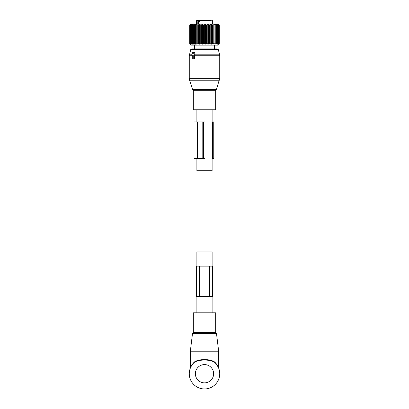 <?xml version="1.0" encoding="UTF-8"?>
<svg xmlns="http://www.w3.org/2000/svg" width="409" height="409" viewBox="0 0 409 409"><rect width="100%" height="100%" fill="white"/><g stroke="black" fill="none" stroke-linecap="round" stroke-linejoin="round"><path stroke-width="0.61" d="M196.887 312.819L196.887 296.576M196.887 266.121L196.887 251.908L212.113 251.908L212.113 266.121M212.113 312.819L212.113 296.576M212.113 109.786L212.113 121.969M212.113 158.513L212.113 170.696L196.887 170.696L196.887 158.513M196.887 109.786L196.887 121.969M216.479 89.326L216.09 89.714L192.91 89.714L192.521 89.326L216.479 89.326L219.73 78.359L219.73 55.767L194.474 55.767L194.474 58.62L194.173 59.029L193.447 59.029A0.404 0.286 -90 0 0 193.733 58.62L193.733 55.373L194.009 55.373A0.404 0.286 -90 0 0 194.26 54.765L193.263 52.326A0.404 0.286 -90 0 0 192.767 52.326L191.77 54.765A0.404 0.286 -90 0 0 192.02 55.373L192.296 55.373L192.02 55.373M193.447 59.029L192.583 59.029A0.404 0.286 -90 0 1 192.296 58.62L192.296 55.373M194.474 55.767L194.781 55.373L194.009 55.373M219.73 55.767L219.521 54.192L194.94 54.192L194.781 55.373M194.94 54.192L194.485 52.326L193.989 52.326M193.309 59.029L194.173 59.029M190.701 49.627L218.299 49.627L217.317 48.875L191.683 48.875L190.701 49.627L189.27 55.767L189.27 78.359L219.73 78.359M215.666 109.786L193.334 109.786L193.334 90.292L215.666 90.292L215.666 109.786M199.935 21.974L198.575 21.974L198.575 20.854L199.566 20.45L197.731 20.45M211.003 20.45L207.189 20.45M206.131 20.45L206.847 20.45M202.869 20.45L201.657 20.45M201.003 20.45L199.566 20.45L199.566 21.974M201.33 20.45L199.935 20.854L199.935 24.003M211.202 20.45L200.584 20.45M198.324 24.003L198.324 20.854A0.404 0.286 -90 0 0 198.038 20.45L196.785 20.45L196.376 20.854L196.376 24.003M198.038 20.45L199.408 20.45M197.854 20.45L197.782 24.003M218.488 44.136L217.695 45.118L191.305 45.118L189.694 43.492L189.694 25.118L190.793 24.003L218.207 24.003L219.321 25.118L218.641 24.458L219.25 25.118L218.467 24.458L218.999 25.118L218.125 24.458L218.575 25.118L217.619 24.458L217.977 25.118L216.954 24.458L217.215 25.118L216.136 24.458L216.3 25.118L215.18 24.458L215.241 25.118L214.091 24.458L214.055 25.118L212.884 24.458L212.752 25.118L211.581 24.458L211.346 25.118L210.19 24.458L209.858 25.118L208.728 24.458L208.304 25.118L207.215 24.458L206.703 25.118L205.671 24.458L205.078 25.118L204.111 24.458L203.447 25.118L202.557 24.458L201.826 25.118L201.023 24.458L200.241 25.118L199.536 24.458L198.702 25.118L198.104 24.458L197.24 25.118L196.755 24.458L195.86 25.118L195.497 24.458L194.587 25.118L194.352 24.458L193.437 25.118L193.324 24.458L192.419 25.118L192.434 24.458L191.545 25.118L191.693 24.458L190.834 25.118L191.105 24.458L190.19 25.118L190.681 24.458L189.853 25.118L190.425 24.458L189.71 25.118L189.71 43.492L190.425 44.157L189.853 43.492L189.909 25.118M189.909 43.492L190.681 44.157L190.19 43.492L191.105 44.157L190.834 43.492L191.693 44.157L191.386 43.492L191.545 25.118M218.145 44.136L218.575 43.492L217.639 44.136M218.467 44.157L218.999 43.492L218.999 25.118M218.125 44.157L218.999 43.492M217.619 44.157L217.977 43.492L217.977 25.118M191.545 43.492L192.434 44.157L192.225 43.492L193.324 44.157L193.212 43.492L194.352 44.157L194.336 43.492L195.497 44.157L195.584 43.492L196.755 44.157L196.944 43.492L198.104 44.157L198.391 43.492L199.536 44.157L199.914 43.492L201.023 44.157L201.489 43.492L202.557 44.157L203.104 43.492L204.111 44.157L204.735 43.492L205.671 44.157L206.366 43.492L207.215 44.157L207.971 43.492L208.728 44.157L209.536 43.492L210.19 44.157L211.039 43.492L211.581 44.157L212.465 43.492L212.884 44.157L213.789 43.492L214.091 44.157L215.006 43.492L215.18 44.157L216.09 43.492L216.136 44.157L217.036 43.492L216.954 44.157L217.977 43.492M191.386 43.492L191.386 25.118M190.834 43.492L190.834 25.118M190.706 43.492L190.706 25.118M190.287 43.492L190.287 25.118M190.19 43.492L190.19 25.118M189.853 43.492L189.853 25.118M219.321 43.492L219.321 25.118L219.321 43.492M219.25 43.492L219.25 25.118M219.214 43.492L219.214 25.118M218.922 43.492L218.922 25.118M218.575 43.492L218.575 25.118M218.462 43.492L218.462 25.118M217.828 43.492L217.828 25.118M217.215 43.492L217.215 25.118M217.036 43.492L217.036 25.118M216.3 43.492L216.3 25.118M216.09 43.492L216.09 25.118M215.241 43.492L215.241 25.118M215.006 43.492L215.006 25.118M214.091 44.157L214.091 24.458M214.055 43.492L214.055 25.118M213.789 43.492L213.789 25.118M212.884 44.157L212.884 24.458M212.752 43.492L212.752 25.118M212.465 43.492L212.465 25.118M211.581 44.157L211.581 24.458M211.346 43.492L211.346 25.118M211.039 43.492L211.039 25.118M210.19 44.157L210.19 24.458M209.858 43.492L209.858 25.118M209.536 43.492L209.536 25.118M208.728 44.157L208.728 24.458M208.304 43.492L208.304 25.118M207.971 43.492L207.971 25.118M207.215 44.157L207.215 24.458M206.703 43.492L206.703 25.118M206.366 43.492L206.366 25.118M205.671 44.157L205.671 24.458M205.078 43.492L205.078 25.118M204.735 43.492L204.735 25.118M204.111 44.157L204.111 24.458M203.447 43.492L203.447 25.118M203.104 43.492L203.104 25.118M202.557 44.157L202.557 24.458M201.826 43.492L201.826 25.118M201.489 43.492L201.489 25.118M201.023 44.157L201.023 24.458M200.241 43.492L200.241 25.118M199.914 43.492L199.914 25.118M199.536 44.157L199.536 24.458M198.702 43.492L198.702 25.118M198.391 43.492L198.391 25.118M198.104 44.157L198.104 24.458M197.24 43.492L197.24 25.118M196.944 43.492L196.944 25.118M196.755 44.157L196.755 24.458M195.86 43.492L195.86 25.118M195.584 43.492L195.584 25.118M195.497 44.157L195.497 24.458M194.587 43.492L194.587 25.118M194.336 43.492L194.336 25.118M193.437 43.492L193.437 25.118M193.212 43.492L193.212 25.118M192.419 43.492L192.419 25.118M192.225 43.492L192.225 25.118M197.573 121.969L203.539 121.969L203.539 158.513L194.04 158.513L194.04 121.969L197.573 121.969L197.573 158.513M203.539 121.969L204.628 121.969M203.539 158.513L204.628 158.513M213.222 121.969L212.506 121.969L212.506 158.513L213.938 158.513L213.938 121.969L213.222 121.969L213.222 158.513M203.723 45.118L205.277 45.118M194.699 312.819L215.666 312.819L215.666 332.312L193.334 332.312L193.334 312.819L194.699 312.819M190.471 367.803L192.025 364.695L194.147 362.149C198.58 358.734 210.42 358.734 214.853 362.149L214.883 362.594C210.497 359.209 198.503 359.209 194.117 362.594A15.23 15.23 0 0 0 204.5 388.959A15.23 15.23 0 0 0 214.883 362.594C216.755 364.506 217.966 366.234 218.524 367.788L216.872 364.547M192.025 364.695L190.287 368.151L190.287 351.95L218.713 351.95L218.667 351.208L190.333 351.208L190.287 351.95M214.853 362.149C216.719 364.133 217.931 365.937 218.483 367.553L216.974 364.695M218.713 351.95L218.713 368.151L218.462 367.497M190.277 368.289L190.967 366.75M191.995 365.038L192.624 364.199M216.918 364.92L218.498 367.742M194.117 362.594L194.147 362.149M209.577 266.121L209.577 296.576L199.423 296.576L199.423 266.121L209.577 266.121M199.423 266.121L196.376 266.121L196.376 296.576L199.423 296.576M212.624 296.576L212.624 266.121L212.624 296.576L209.945 296.576M212.624 266.121L209.945 266.121M194.474 58.62L193.733 58.62M195.108 54.765L194.26 54.765M194.485 52.326L193.263 52.326M219.428 80.241L189.571 80.241L189.27 78.359M192.296 55.767L189.27 55.767M192.005 54.192L189.479 54.192M198.575 20.854L196.376 20.854M212.215 20.45L212.624 20.854L199.935 20.854M202.169 121.969L202.169 158.513M194.991 121.969L194.991 158.513M192.521 333.386L192.925 332.885L216.075 332.885L216.479 333.386L192.521 333.386L190.333 351.208M213.636 373.729A9.136 9.136 0 0 0 204.5 364.593A9.136 9.136 0 0 0 195.364 373.729A9.136 9.136 0 0 0 204.5 382.865A9.136 9.136 0 0 0 213.636 373.729M194.27 52.122L193.012 52.122M218.299 49.627L219.521 54.192M192.521 89.326L189.571 80.241M216.09 89.714L215.666 90.292M192.91 89.714L193.334 90.292M212.624 20.854L212.624 24.003M214.347 45.118L214.347 48.875M194.653 45.118L194.653 48.875M216.479 333.386L218.667 351.208M216.075 332.885L215.666 332.312M192.925 332.885L193.334 332.312"/></g></svg>

